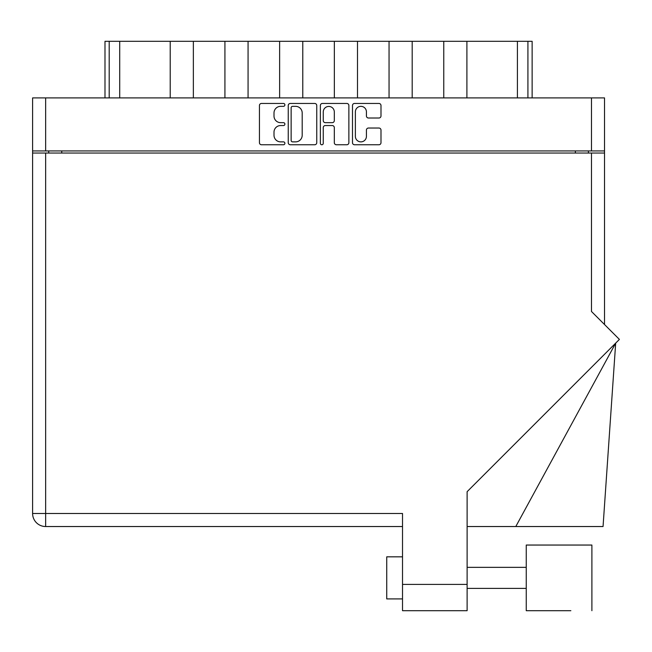 <?xml version="1.0" encoding="UTF-8"?>
<svg xmlns="http://www.w3.org/2000/svg" width="652" height="652" viewBox="0 0 652 652"><rect width="100%" height="100%" fill="white"/><g stroke="black" fill="none" stroke-linecap="round" stroke-linejoin="round"><path stroke-width="0.98" d="M355.373 136.341A5.526 5.526 0 0 0 360.898 141.867A5.526 5.526 0 0 0 366.424 136.341L366.424 130.09A2.062 2.062 0 0 1 368.494 128.028L378.926 128.028A2.062 2.062 0 0 1 380.988 130.09L380.988 142.69A2.062 2.062 0 0 1 378.926 144.76L354.549 144.76A2.062 2.062 0 0 1 352.487 142.69L352.487 105.51A2.062 2.062 0 0 1 354.549 103.448L378.926 103.448A2.062 2.062 0 0 1 380.988 105.51L380.988 115.942A2.062 2.062 0 0 1 378.926 118.012L368.494 118.012A2.062 2.062 0 0 1 366.424 115.942L366.424 111.867A5.526 5.526 0 0 0 360.898 106.341A5.526 5.526 0 0 0 355.373 111.867L355.373 136.341M321.811 144.76A1.443 1.443 0 0 0 323.262 143.31L323.262 127.613A2.062 2.062 0 0 1 325.324 125.551L332.243 125.551A2.062 2.062 0 0 1 334.313 127.613L334.313 142.69A2.062 2.062 0 0 0 336.375 144.76L346.807 144.76A2.062 2.062 0 0 0 348.869 142.69L348.869 105.51A2.062 2.062 0 0 0 346.807 103.448L322.43 103.448A2.062 2.062 0 0 0 320.368 105.51L320.368 143.31A1.443 1.443 0 0 0 321.811 144.76M316.75 142.69L316.75 105.51A2.062 2.062 0 0 0 314.688 103.448L290.319 103.448A2.062 2.062 0 0 0 288.249 105.51L288.249 142.69A2.062 2.062 0 0 0 290.319 144.76L314.688 144.76A2.062 2.062 0 0 0 316.75 142.69M32.6 97.906L32.6 150.93L32.6 97.906L604.518 97.906L604.518 324.525M604.518 150.93L32.6 150.93L32.6 153.033L604.518 153.033M280.613 106.341L283.449 106.341A1.443 1.443 0 0 0 284.891 104.89A1.443 1.443 0 0 0 283.449 103.448L261.501 103.448A2.062 2.062 0 0 0 259.439 105.51L259.439 142.69A2.062 2.062 0 0 0 261.501 144.76L283.449 144.76A1.443 1.443 0 0 0 284.891 143.31A1.443 1.443 0 0 0 283.449 141.867L280.613 141.867A6.61 6.61 0 0 1 274.003 135.257L274.003 132.16A6.61 6.61 0 0 1 280.613 125.551L283.449 125.551A1.443 1.443 0 0 0 284.891 124.1A1.443 1.443 0 0 0 283.449 122.657L280.613 122.657A6.61 6.61 0 0 1 274.003 116.048L274.003 112.951A6.61 6.61 0 0 1 280.613 106.341M48.696 153.033L48.696 150.93M588.422 150.93L588.422 153.033M104.988 97.906L104.988 41.304L119.715 41.304L119.715 97.906M109.194 97.906L109.194 41.304M170.213 97.906L170.213 41.304L119.715 41.304M193.359 97.906L193.359 41.304L170.213 41.304M224.924 97.906L224.924 41.304L193.359 41.304M248.07 97.906L248.07 41.304L224.924 41.304M279.635 97.906L279.635 41.304L248.07 41.304M302.781 97.906L302.781 41.304L279.635 41.304M334.346 97.906L334.346 41.304L302.781 41.304M357.492 97.906L357.492 41.304L334.346 41.304M389.048 97.906L389.048 41.304L357.492 41.304M412.194 97.906L412.194 41.304L389.048 41.304M443.759 97.906L443.759 41.304L412.194 41.304M466.905 97.906L466.905 41.304L443.759 41.304M517.411 97.906L517.411 41.304L466.905 41.304M517.411 41.304L527.924 41.304L527.924 97.906M532.138 97.906L532.138 41.304L532.138 97.906M527.924 41.304L532.138 41.304M292.585 106.341A1.443 1.443 0 0 0 291.142 107.784L291.142 140.416A1.443 1.443 0 0 0 292.585 141.867L295.584 141.867A6.61 6.61 0 0 0 302.194 135.257L302.194 112.951A6.61 6.61 0 0 0 295.584 106.341L292.585 106.341M334.313 111.965A5.526 5.526 0 0 0 328.787 106.439A5.526 5.526 0 0 0 323.262 111.965L323.262 120.587A2.062 2.062 0 0 0 325.324 122.657L332.243 122.657A2.062 2.062 0 0 0 334.313 120.587L334.313 111.965M591.894 610.696L591.894 545.048L526.245 545.048L526.245 610.696L570.85 610.696M386.734 598.911L402.52 598.911L386.734 598.911L386.734 556.832L402.52 556.832M591.478 153.033L591.478 311.485L619.4 339.407L467.117 491.689L467.117 610.696L402.52 610.696L402.52 513.483L45.648 513.483L45.648 153.033M402.52 526.531L45.648 526.531A13.048 13.048 0 0 1 32.6 513.483L32.6 153.033M402.52 610.696L415.145 610.696M515.797 526.531L615.684 343.123L603.051 526.531L467.117 526.531M45.648 97.906L45.648 150.93M591.478 150.93L591.478 97.906M61.744 150.93L61.744 153.033M575.382 153.033L575.382 150.93M402.52 584.396L467.117 584.396M45.648 526.531L45.648 513.483L32.6 513.483A13.048 13.048 0 0 0 45.648 526.531M526.245 588.397L467.117 588.397M526.245 567.354L467.117 567.354"/></g></svg>
